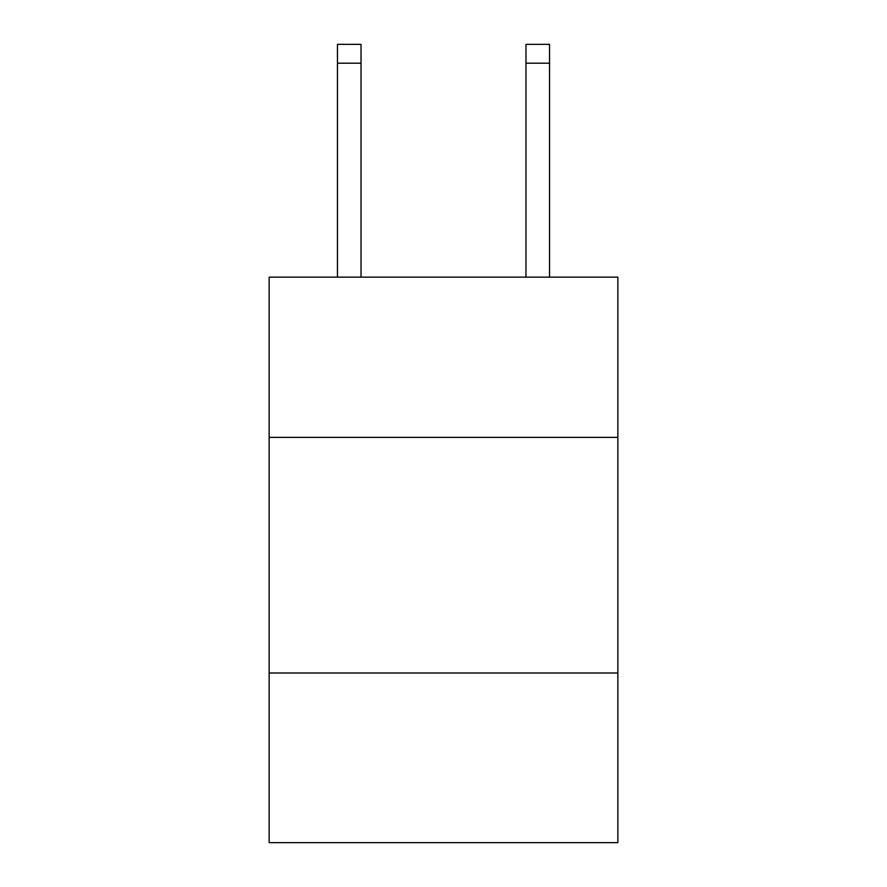 <?xml version="1.0" encoding="UTF-8"?>
<svg xmlns="http://www.w3.org/2000/svg" width="887" height="887" viewBox="0 0 887 887"><rect width="100%" height="100%" fill="white"/><g stroke="black" fill="none" stroke-linecap="round" stroke-linejoin="round"><path stroke-width="1.33" d="M617.862 437.369L617.862 277.143L269.138 277.143L269.138 437.369L617.862 437.369L617.862 842.65L269.138 842.65L269.138 437.369M617.862 673L269.138 673M361.031 44.35L337.47 44.35L361.031 44.35L337.47 44.35L361.031 44.35L361.031 63.199L337.47 63.199L337.47 44.35L361.031 44.35L337.47 44.35M361.031 277.143L361.031 63.199M337.47 277.143L337.47 63.199M549.53 277.143L549.53 44.35L525.969 44.35L525.969 277.143M525.969 63.199L549.53 63.199"/></g></svg>
